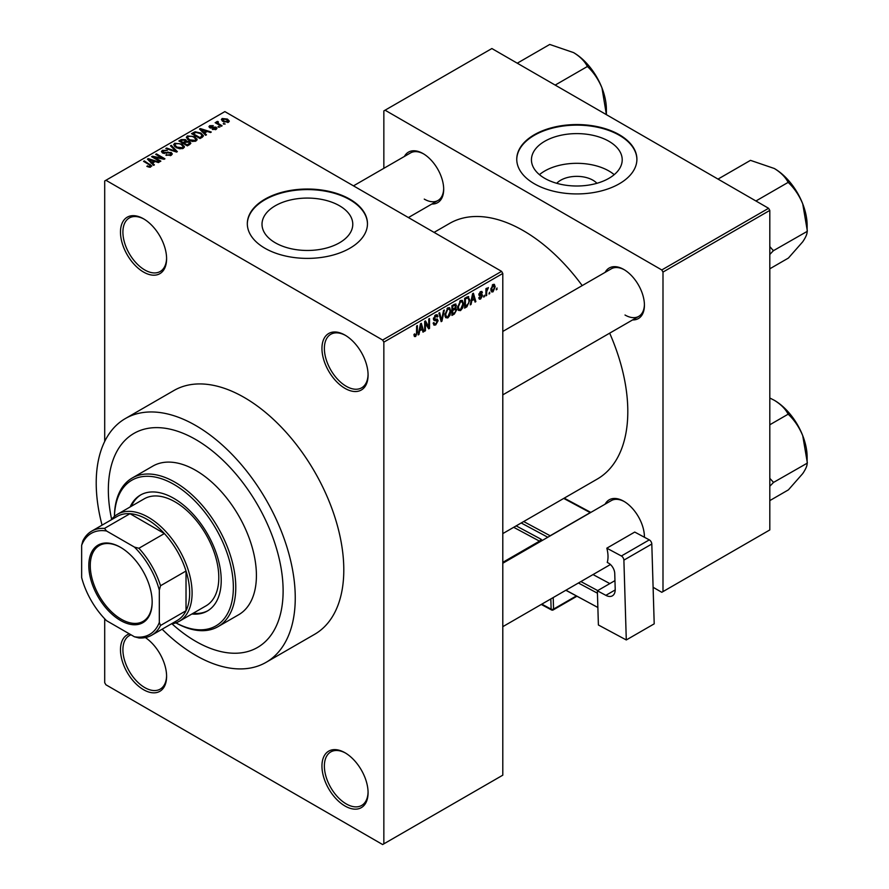 <?xml version="1.0" encoding="UTF-8"?>
<svg xmlns="http://www.w3.org/2000/svg" width="889" height="889" viewBox="0 0 889 889"><rect width="100%" height="100%" fill="white"/><g stroke="black" fill="none" stroke-linecap="round" stroke-linejoin="round"><path stroke-width="1.33" d="M345.01 388.382A32.615 18.825 60 0 1 321.951 348.444A32.615 18.825 60 0 1 345.01 335.12L345.01 335.12A32.615 18.825 60 0 1 368.079 375.069A32.615 18.825 60 0 1 345.01 388.382M345.632 335.486A30.893 17.836 -120 0 0 330.786 334.297A30.893 17.836 -120 0 0 326.041 359.056A30.893 17.836 -120 0 0 346.232 386.282A30.893 17.836 -120 0 0 361.679 387.804A30.893 17.836 -120 0 0 368.068 374.347M345.01 806.012A32.615 18.825 60 0 1 321.951 766.074A32.615 18.825 60 0 1 345.01 752.761L345.01 752.761A32.615 18.825 60 0 1 368.079 792.699A32.615 18.825 60 0 1 345.01 806.012M345.632 753.116A30.893 17.836 -120 0 0 330.786 751.927A30.893 17.836 -120 0 0 326.041 776.686A30.893 17.836 -120 0 0 346.232 803.912A30.893 17.836 -120 0 0 361.679 805.434A30.893 17.836 -120 0 0 368.068 791.977M145.374 637.58A32.615 18.825 60 0 1 166.599 676.373A32.615 18.825 60 0 1 143.54 689.697A32.615 18.825 60 0 1 121.726 659.105A32.615 18.825 60 0 1 129.394 633.868M131.027 634.813A30.893 17.836 -120 0 0 129.305 635.613A30.893 17.836 -120 0 0 124.571 660.36A30.893 17.836 -120 0 0 144.763 687.586A30.893 17.836 -120 0 0 160.209 689.119A30.893 17.836 -120 0 0 166.599 675.662M143.54 272.056A32.615 18.825 60 0 1 120.482 232.118A32.615 18.825 60 0 1 143.54 218.805L143.54 218.805A32.615 18.825 60 0 1 166.599 258.743A32.615 18.825 60 0 1 143.54 272.056M144.162 219.172A30.893 17.836 -120 0 0 129.305 217.972A30.893 17.836 -120 0 0 124.571 242.73A30.893 17.836 -120 0 0 144.763 269.956A30.893 17.836 -120 0 0 160.209 271.489A30.893 17.836 -120 0 0 166.599 258.032M556.736 183.301A22.792 13.157 180 0 1 592.941 180.211A22.792 13.157 180 0 1 596.919 183.301M608.921 141.284A45.383 26.203 0 0 0 559.459 135.606A45.383 26.203 0 0 0 531.444 159.809A45.383 26.203 0 0 0 544.735 178.333A45.383 26.203 0 0 0 594.196 184.012A45.383 26.203 0 0 0 622.211 159.809A45.383 26.203 0 0 0 608.921 141.284M614.21 174.666A45.383 26.203 0 0 0 608.921 170.988A45.383 26.203 0 0 0 539.445 174.666M619.311 134.717A60.074 34.682 0 0 0 553.836 127.205A60.074 34.682 0 0 0 516.753 159.242A60.074 34.682 0 0 0 534.345 183.767A60.074 34.682 0 0 0 599.819 191.291A60.074 34.682 0 0 0 636.902 159.242A60.074 34.682 0 0 0 619.311 134.717M636.902 159.531A60.074 34.682 0 0 0 619.311 135.284A60.074 34.682 0 0 0 554.058 127.716A60.074 34.682 0 0 0 516.753 159.531M275.301 242.797A45.383 26.203 180 0 1 262.011 224.272A45.383 26.203 180 0 1 290.025 200.069A45.383 26.203 180 0 1 339.476 205.748A45.383 26.203 180 0 1 352.777 224.272A45.383 26.203 180 0 1 324.752 248.476A45.383 26.203 180 0 1 275.301 242.797M349.866 199.192A60.074 34.682 0 0 0 284.402 191.668A60.074 34.682 0 0 0 247.32 223.717A60.074 34.682 0 0 0 264.911 248.231A60.074 34.682 0 0 0 330.375 255.754A60.074 34.682 0 0 0 367.468 223.717A60.074 34.682 0 0 0 349.866 199.192M367.468 223.995A60.074 34.682 0 0 0 349.866 199.747A60.074 34.682 0 0 0 284.624 192.18A60.074 34.682 0 0 0 247.32 223.995M605.131 272.356A29.181 16.847 60 0 1 623.8 269.467L623.8 269.467A29.181 16.847 60 0 1 644.425 305.205A29.181 16.847 60 0 1 632.601 319.929M624.411 269.834A27.459 15.858 -120 0 0 611.276 268.811L502.796 331.441M404.395 156.464A29.181 16.847 60 0 1 423.053 153.575L423.053 153.575A29.181 16.847 60 0 1 443.689 189.313A29.181 16.847 60 0 1 431.854 204.025M423.675 153.941A27.459 15.858 -120 0 0 410.54 152.908L353.478 185.857M605.131 504.152A29.181 16.847 60 0 1 623.8 501.274L623.8 501.274A29.181 16.847 60 0 1 644.425 537A29.181 16.847 60 0 1 644.425 537.267M624.411 501.64A27.459 15.858 -120 0 0 611.276 500.607L502.796 563.248M162.131 629.201A140.74 81.255 -120 0 0 195.736 655.36A140.74 81.255 -120 0 0 266.1 662.327A140.74 81.255 -120 0 0 287.68 549.546A140.74 81.255 -120 0 0 195.736 425.52A140.74 81.255 -120 0 0 125.36 418.552A140.74 81.255 -120 0 0 102.057 525.155M266.1 662.327L314.65 634.302A140.74 81.255 -120 0 0 336.22 521.521A140.74 81.255 -120 0 0 244.275 397.494A140.74 81.255 -120 0 0 173.911 390.515L125.36 418.552M502.796 533.6L597.23 479.082A147.607 85.222 -120 0 0 609.676 333.164M582.206 285.591A147.607 85.222 -120 0 0 523.421 230.718A147.607 85.222 -120 0 0 449.623 223.406L434.076 232.385M195.736 439.533A123.582 71.353 -120 0 0 133.939 433.41A123.582 71.353 -120 0 0 111.625 519.276A123.582 71.353 -120 0 1 133.939 433.41A123.582 71.353 -120 0 1 195.736 439.533A123.582 71.353 -120 0 1 276.468 548.435A123.582 71.353 -120 0 1 257.521 647.459A123.582 71.353 -120 0 0 276.468 548.435A123.582 71.353 -120 0 0 195.736 439.533M171.999 623.845A123.582 71.353 -120 0 0 195.736 641.336A123.582 71.353 -120 0 0 257.521 647.459A123.582 71.353 -120 0 1 195.736 641.336A123.582 71.353 -120 0 1 171.999 623.845M489.772 292.192L489.006 294.037L489.772 292.192M486.683 291.681L486.683 295.37L485.916 295.826L485.916 288.692L486.683 288.236L486.683 289.381L488.339 287.536L486.683 291.681L485.916 291.225M484.483 295.248L483.705 297.093L484.483 295.248M482.494 295.615L480.627 299.004L479.371 299.182L478.738 297.793L479.515 297.226L480.682 297.948L481.716 296.248L479.304 295.781L478.849 294.67L480.593 291.625L481.882 291.448L482.383 292.637L481.605 293.214L480.616 292.637L479.627 294.081L482.049 294.359L482.494 295.615L480.505 294.47M479.515 297.226L480.682 297.948M481.605 293.214L479.86 292.192M478.982 293.714L479.871 294.526M471.726 301.082L471.059 304.394L470.248 304.871L472.592 293.703L473.404 293.237L475.871 301.615L475.059 302.082L474.393 299.537L471.114 300.738M460.535 310.605L458.313 310.339L457.557 307.416L460.535 300.538L462.313 300.371L463.513 303.86L462.747 307.827L460.535 310.605L457.702 308.961M447.845 317.929L445.633 317.662L444.867 314.739L447.856 307.861L449.623 307.705L450.823 311.183L450.056 315.151L447.845 317.929L445.011 316.295M414.063 335.609L415.641 336.52L414.43 336.52L413.974 334.42L414.741 333.853L415.685 335.353L416.508 334.131L416.619 326.019L417.397 325.574L417.397 332.23L415.641 336.52L414.43 336.52M413.974 334.731L415.685 335.353M382.637 340.031L501.585 271.356L502.796 273.468L502.796 775.175L383.848 843.85L383.848 342.132L382.637 340.031L105.924 180.267L104.702 180.967L104.702 441.422M502.796 273.468L383.848 342.132M419.641 331.153L418.975 334.464L418.163 334.931L420.519 323.763L421.33 323.296L423.797 331.686L422.986 332.153L422.319 329.608L419.041 330.797M425.453 322.874L425.453 330.73L424.675 331.175L424.675 321.362L425.498 320.885L428.754 326.874L428.754 319.007L429.531 318.562L429.531 328.374L428.698 328.852L424.675 322.429M437.366 321.151L434.01 320.407L433.388 318.895L435.588 314.939L437.199 314.717L437.921 316.528L437.144 317.095L435.61 316.073L434.41 319.34L436.966 319.029L438.133 320.685L435.732 324.918L433.976 325.152L433.176 323.085L433.943 322.507L434.499 323.885L435.799 323.729L437.366 321.151L435.399 319.351M435.31 315.117L436.677 315.906L434.754 315.573M434.41 319.34L433.399 318.762L434.41 319.34M436.966 319.029L437.544 319.162M444.356 310.005L441.922 321.218L441.166 321.651L438.877 313.161L439.677 312.706L441.5 320.318L443.544 310.472L444.356 310.005M455.09 307.727L456.668 309.817L454.323 314.061L451.934 315.439L451.934 305.627L455.824 303.96L456.057 308.127M468.003 296.537L469.803 300.16L466.881 306.805L464.614 308.116L464.614 298.304L468.714 296.659M495.184 286.825L493.028 291.836L491.728 291.97L490.872 289.392L493.028 284.447L494.351 284.336L495.184 286.825L494.328 286.336M497.051 287.992L496.284 289.836L497.051 287.992M104.702 618.8L104.702 682.685L105.924 684.786L382.637 844.55L383.848 843.85M225.195 124.016L223.206 123.76L225.195 124.016M219.894 127.071L217.905 126.827L219.894 127.071M206.47 134.828L205.659 135.295L199.514 129.027L200.325 128.561L211.293 132.05L210.482 132.517L207.27 131.439L204.603 132.972L206.47 134.828M196.98 140.062L196.98 138.94L196.058 140.962L192.513 141.473L188.835 140.229L186.323 137.384L187.357 135.928L194.691 136.728L197.091 139.529M184.29 147.385L184.29 146.263L183.378 148.285L179.822 148.796L176.144 147.563L173.633 144.707L174.666 143.251L182.001 144.062L184.401 146.852M171.255 155.286L165.832 155.108L170.332 154.675L170.444 152.93L162.531 152.941L161.442 151.563L162.398 150.33L167.265 150.452L163.42 150.897L163.332 152.519L171.199 152.475L172.322 153.941L171.255 155.286M171.088 155.375L170.444 152.93M163.42 150.897L163.332 153.297M154.397 164.898L153.586 165.365L147.441 159.098L148.252 158.631L159.209 162.109L158.398 162.576L155.197 161.498L152.519 163.043L154.397 164.898M501.585 271.356L224.861 111.603L105.924 180.267M149.363 167.232L146.852 166.321L150.219 166.287L150.408 165.432L143.54 161.353L144.318 160.898L151.852 165.987L149.363 167.232M150.219 167.221L150.408 165.432M160.865 161.153L160.098 161.598L151.597 156.697L152.419 156.22L162.487 158.275L155.675 154.342L156.453 153.897L164.943 158.798L164.121 159.275L154.064 157.231L160.865 161.153M177.344 151.641L176.589 152.075L165.798 148.496L166.599 148.03L175.922 151.319L170.466 145.807L171.277 145.34L177.344 151.641M189.735 144.485L187.346 145.874L178.856 140.962L181.245 139.573L185.512 139.584L186.457 141.095L189.601 141.684L190.868 143.218L189.735 144.485M186.49 140.84L186.457 141.873M202.303 137.239L200.036 138.54L191.535 133.639L195.08 131.772L200.925 133.072L203.481 135.828L202.303 137.239M216.149 129.361L212.282 129.305L215.327 128.827L215.405 127.672L209.737 127.716L208.926 126.671L209.715 125.693L213.271 125.671L210.626 126.182L210.382 127.194L216.027 127.138L216.972 128.327L216.149 129.361M215.327 129.705L215.405 127.672M210.626 126.182L210.382 127.994M222.106 125.805L221.328 126.249L215.149 122.682L216.905 122.804L216.738 121.637L217.794 121.404L218.461 122.049L217.783 123.138L222.106 125.805M216.905 123.693L216.738 122.571M217.794 121.404L217.783 124.204M228.551 122.204L223.206 121.593L221.383 119.582L222.161 118.504L227.44 119.082L229.329 121.126L228.551 122.204M768.585 208.293L769.807 210.404L662.994 272.067L661.783 269.956L768.585 208.293L491.873 48.539L383.848 110.903L383.848 168.321M662.994 272.067L662.994 591.596L661.783 592.296L653.104 587.285M662.994 591.596L769.807 529.933L769.807 210.404M661.783 269.956L385.07 110.203M625.011 315.017A27.459 15.858 -120 0 0 638.746 316.373A27.459 15.858 -120 0 0 644.425 304.494M424.264 199.114A27.459 15.858 -120 0 0 437.999 200.481A27.459 15.858 -120 0 0 443.678 188.59M644.381 537.234A27.459 15.858 -120 0 0 644.425 536.289M147.518 166.665L147.518 165.81M144.318 161.798L144.318 160.898M148.252 159.931L148.252 158.631M152.519 164.276L152.519 163.043M150.041 160.476L151.786 162.32L153.941 161.076L148.785 159.342L150.041 160.476L150.041 161.754M151.786 163.532L151.786 162.32M148.785 160.476L148.785 159.342M153.941 162.22L153.941 161.076M152.419 157.175L152.419 156.22M162.487 158.942L162.487 158.275M156.453 154.786L156.453 153.897M154.064 158.12L154.064 157.231M166.487 155.431L166.487 154.597M170.332 155.686L170.332 154.675M162.398 152.864L162.398 150.33M164.443 153.519L164.443 152.875M168.01 152.786L168.01 151.986M171.199 155.319L171.199 152.475M166.599 148.763L166.599 148.03M171.277 146.629L171.277 145.34M174.666 146.529L174.666 143.251M182.001 145.007L182.001 144.062M175.666 143.829L174.877 144.929L176.933 147.118L182.378 147.718L183.134 146.629L181.2 144.485L178.956 143.573L175.666 143.829M176.933 147.963L176.933 147.118M182.378 148.696L182.378 147.718M181.245 140.729L181.245 139.573M185.512 142.34L185.512 139.584M189.457 144.651L189.601 141.684M180.611 141.095L183.156 142.551L185.334 141.207L184.879 140.106L181.956 140.318L180.611 141.095L180.611 141.984M183.156 143.451L183.156 142.551M185.334 142.44L184.879 140.106M184.145 143.129L187.123 144.851L189.457 143.385L188.835 142.14L185.668 142.251L184.145 143.129L184.145 144.018M187.123 145.74L187.123 144.851M188.768 145.051L188.768 143.907M187.357 139.195L187.357 135.928M194.691 137.673L194.691 136.728M188.346 136.495L187.568 137.595L189.624 139.795L195.069 140.395L195.824 139.306L193.891 137.162L191.646 136.239L188.346 136.495M189.624 140.64L189.624 139.795M195.069 141.373L195.069 140.395M195.08 132.75L195.08 131.772M200.925 134.006L200.925 133.072M193.302 133.761L199.814 137.528L201.203 136.717L201.914 134.884L200.136 133.506L195.947 132.439L193.302 133.761L193.302 134.661M199.814 138.417L199.814 137.528M202.214 137.284L201.914 134.884M201.203 137.873L201.203 136.717M200.325 129.861L200.325 128.561M204.603 134.217L204.603 132.972M202.114 130.405L203.87 132.25L206.015 131.016L200.87 129.272L202.114 130.405L202.114 131.683M203.87 133.472L203.87 132.25M200.87 130.405L200.87 129.272M206.015 132.161L206.015 131.016M212.949 129.561L212.949 128.794M209.715 127.705L209.715 125.693M211.149 128.127L211.149 127.349M216.027 129.438L216.027 127.138M218.683 127.271L218.683 126.371M215.927 123.127L215.927 122.238M218.894 124.849L218.894 123.949M223.972 124.216L223.972 123.315M222.161 120.882L222.161 118.504M227.44 120.026L227.44 119.082M227.695 122.538L226.728 119.559L223.017 119.026L222.594 121.215M223.017 119.026L223.972 121.148L227.695 121.682L228.117 121.048L228.117 122.415M223.972 122.004L223.972 121.148M418.341 334.097L418.975 334.464M422.697 331.052L423.797 331.686M421.319 329.03L422.319 329.608M420.63 326.585L419.908 329.852L422.053 328.608L420.975 324.518L420.63 326.585L419.997 326.219M419.308 329.508L419.908 329.852M424.675 330.286L425.453 330.73M427.109 325.919L428.754 326.874M427.942 327.452L429.531 328.374M433.187 323.452L435.732 324.918M435.388 315.062L437.921 316.528M433.465 318.073L434.165 318.484M435.688 319.273L438.133 320.685M440.888 320.618L441.922 321.218M440.677 319.84L441.5 320.318M450.001 310.706L450.823 311.183M449.456 314.795L450.056 315.151M447.011 308.505L447.856 309.005L445.645 314.317L446.534 316.895L447.845 316.784L450.056 311.594L449.723 309.572L447.623 308.005M444.889 313.884L445.645 314.317M449.723 309.572L447.856 309.005M454.312 304.249L456.457 305.483M454.201 308.394L456.668 309.817M451.934 305.883L452.701 306.327L452.701 309.261L454.957 307.861L455.679 306.094L454.046 304.405M451.934 308.816L452.701 309.261M455.679 306.094L454.046 305.56L452.701 306.327M452.701 310.405L452.701 313.85L455.135 312.317L455.901 310.272L455.501 309.216L452.701 310.405L451.934 309.961M451.934 313.406L452.701 313.85M453.234 308.961L454.223 309.528M462.691 303.382L463.513 303.86M462.147 307.472L462.747 307.827M459.691 301.182L460.546 301.671L458.324 306.983L459.224 309.572L460.524 309.461L462.747 304.271L462.413 302.249L460.313 300.671M457.579 306.561L458.324 306.983M462.413 302.249L460.546 301.671M465.892 306.238L466.881 306.805M468.992 299.693L469.803 300.16M465.392 299.004L465.392 306.527L468.725 303.171L469.025 300.593L467.858 297.771L465.392 299.004L464.614 298.56M464.614 306.072L465.392 306.527M465.758 297.648L466.758 298.215M466.692 297.104L468.236 297.871L466.803 297.048M470.425 304.038L471.059 304.394M474.77 300.982L475.871 301.615M473.404 298.971L474.393 299.537M472.704 296.515L471.981 299.782L474.137 298.548L473.059 294.459L472.704 296.515L472.081 296.159M471.381 299.437L471.981 299.782M472.504 294.137L473.059 294.459M478.76 297.926L480.627 299.004M478.882 294.192L481.516 295.715M480.616 291.614L482.383 292.637M483.705 296.204L484.483 296.648M485.916 294.926L486.683 295.37M485.916 288.936L486.683 289.381M487.128 288.114L488.117 288.692M486.95 288.525L487.561 288.881M485.916 289.603L486.828 290.136M489.006 293.148L489.772 293.592M490.972 290.659L493.028 291.836M492.628 284.724L493.828 285.413L493.006 285.48L491.65 288.936L493.051 290.814L494.406 287.347L492.284 285.058M490.917 288.514L491.65 288.936M490.906 290.103L493.051 290.814M496.284 288.936L497.051 289.392M191.913 613.999A66.942 38.649 -120 0 0 207.359 611.021A66.942 38.649 -120 0 0 217.616 557.381A66.942 38.649 -120 0 0 173.888 498.396A66.942 38.649 -120 0 0 140.418 495.073A66.942 38.649 -120 0 0 130.116 506.974M193.124 613.299A66.942 38.649 -120 0 0 207.959 610.665M175.9 622.845A84.099 48.562 -120 0 0 233.351 586.218A84.099 48.562 -120 0 0 173.888 484.383A84.099 48.562 -120 0 0 114.448 516.409M114.425 516.431A85.822 49.551 60 0 1 132.194 478.026A85.822 49.551 60 0 1 175.1 482.271A85.822 49.551 60 0 1 231.162 557.903A85.822 49.551 60 0 1 218.005 626.667A85.822 49.551 60 0 1 175.866 622.856M218.005 626.667L238.641 614.755A85.822 49.551 -120 0 0 251.798 545.99A85.822 49.551 -120 0 0 195.736 470.37A85.822 49.551 -120 0 0 152.819 466.114L132.194 478.026M111.125 519.909A61.786 35.671 60 0 1 117.504 514.253L144.207 498.84A61.786 35.671 60 0 1 175.1 501.896A61.786 35.671 60 0 1 215.471 556.347A61.786 35.671 60 0 1 205.992 605.865L179.289 621.278A61.786 35.671 60 0 1 171.199 623.967M141.029 494.74A66.942 38.649 -120 0 0 131.328 506.274M755.928 200.981L788.399 182.234L788.621 182.823C794.555 188.512 799.255 195.524 802.734 203.87A46.439 26.814 -120 0 1 807.134 225.362L807.134 230.518M769.807 254.454L773.374 250.72L807.123 231.418C807.279 233.774 805.812 237.23 802.734 241.786L788.399 258.066L769.807 268.8M773.374 250.72L769.807 246.542M718.012 179.1L750.483 160.353L774.297 168.488A46.439 26.814 -120 0 1 802.734 203.87L807.356 231.096M774.297 168.488C780.642 172.366 785.187 176.867 787.943 181.978L788.399 182.234M773.141 251.042A53.307 30.771 -120 0 0 773.141 250.131M88.811 565.593A44.794 25.87 60 0 1 120.482 547.302A44.794 25.87 60 0 1 152.163 602.175A44.794 25.87 60 0 1 120.482 620.455A44.794 25.87 60 0 1 88.811 565.593M120.848 547.513A43.772 25.27 -120 0 0 99.324 545.557A43.772 25.27 -120 0 0 90.267 565.593A43.772 25.27 -120 0 0 109.369 609.643A43.772 25.27 -120 0 0 143.096 621.367A43.772 25.27 -120 0 0 152.163 601.742M117.504 514.253A61.786 35.671 60 0 1 165.121 530.811A61.786 35.671 60 0 1 192.091 592.985A61.786 35.671 60 0 1 179.289 621.278M159.32 622.4L160.531 625.467A60.074 34.682 60 0 1 151.73 635.202L177.222 620.489A60.074 34.682 -120 0 0 186.023 610.754A60.074 34.682 -120 0 0 189.668 592.985A60.074 34.682 -120 0 0 186.023 571.016A60.074 34.682 -120 0 0 164.387 533.556L129.983 513.686A60.074 34.682 -120 0 0 117.148 516.442L91.656 531.155A60.074 34.682 60 0 1 104.491 528.399L106.536 530.989A58.363 33.693 -120 0 0 81.644 545.357L81.644 577.561A58.363 33.693 -120 0 0 106.536 620.678L134.428 636.78A58.363 33.693 -120 0 0 159.32 622.4L159.32 590.207A58.363 33.693 -120 0 0 134.428 547.091L106.536 530.989M134.428 547.091L138.906 548.269L164.387 533.556A60.074 34.682 -120 0 0 129.983 513.686L104.491 528.399M160.531 625.467L186.023 610.754L186.023 571.016L160.531 585.74L159.32 590.207M81.644 545.357L82.855 540.89A60.074 34.682 60 0 1 91.656 531.155M151.73 635.202A60.074 34.682 60 0 1 138.906 637.958L134.428 636.78M138.906 548.269A60.074 34.682 60 0 1 160.531 585.74M769.807 486.25L773.141 482.838A53.307 30.771 -120 0 0 773.141 482.383A53.307 30.771 -120 0 0 773.141 481.938L769.807 478.338M769.807 500.607L788.399 489.872L802.734 473.581C805.812 469.025 807.279 465.569 807.123 463.225L773.374 482.516L773.141 481.938M769.807 424.775L788.399 414.041L788.621 414.618C794.555 420.308 799.255 427.32 802.734 435.666L807.356 462.902M769.807 398.005L774.297 400.294C780.642 404.173 785.187 408.662 787.943 413.774L788.399 414.041M807.134 462.313L807.134 457.157A46.439 26.814 -120 0 0 802.734 435.666A46.439 26.814 -120 0 0 774.297 400.294M555.181 85.088L587.651 66.342L587.885 66.931C593.808 72.609 598.508 79.621 601.986 87.967A46.439 26.814 -120 0 1 606.387 109.469L606.398 114.659M517.265 63.197L549.735 44.45L573.549 52.595A46.439 26.814 -120 0 1 601.986 87.967L606.387 114.614M573.549 52.595C579.895 56.474 584.44 60.963 587.196 66.075L587.651 66.342M614.955 580.628L597.364 590.785L598.397 624.989L626.289 639.958L654.204 623.845L651.804 544.024L623.889 560.137L626.289 639.958M597.364 590.785L605.854 595.341L615.21 589.929M623.889 560.137A3.434 1.978 -120 0 0 621.378 555.992L606.82 548.18A27.459 15.858 60 0 1 607.254 562.426L608.465 563.081A8.579 4.956 60 0 1 614.744 573.461L615.21 589.14A13.735 7.923 60 0 1 612.377 595.83A13.735 7.923 60 0 1 605.854 595.341M621.378 555.992L649.292 539.867L634.735 532.067L606.82 548.18M649.292 539.867A3.434 1.978 60 0 1 651.804 544.024M597.864 607.509L565.949 590.207M565.949 590.329L597.864 607.454M597.43 593.207L578.417 583.006M609.832 583.584L593.03 574.572M580.895 581.573L597.697 590.585M150.085 165.165L150.085 164.232M166.221 153.308L166.221 152.497M174.277 151.308L174.277 150.719M184.601 142.862L184.601 141.718M193.702 133.539L193.702 132.383M212.382 128.005L212.382 127.038M416.619 331.786L417.397 332.23M433.41 319.229L435.443 320.407M440.299 318.429L441.2 318.94M453.323 313.484L454.323 314.061M453.057 304.983L454.046 305.56M478.849 294.648L480.76 295.759M547.813 537.256L521.198 522.976M541.801 604.142L551.124 609.143L550.824 598.942M542.212 540.49A3.434 1.978 -120 0 0 540.668 539.023A1.711 1.022 -61.8 0 1 539.49 541.145L513.698 527.31M516.165 525.877L540.668 539.023M523.677 521.543L550.158 535.756L590.207 512.631L563.726 498.418M553.202 597.564L553.558 609.098L576.328 595.952M502.796 562.337L539.49 541.145A1.711 0.989 60 0 1 540.123 541.69M550.28 535.823A1.711 0.989 60 0 0 550.158 535.756A1.711 1.022 118.2 0 0 549.624 536.211M553.202 609.932A1.711 0.989 60 0 0 553.558 609.098A1.711 0.956 178.3 0 1 551.124 609.143A1.711 1.022 118.2 0 0 551.524 609.954A1.711 1.711 0 0 0 553.202 609.932L576.894 596.252M150.563 165.787L150.563 167.143M162.72 151.719L162.72 153.052M174.877 144.929L174.877 146.707M183.134 146.629L183.134 148.419M185.49 140.818L185.49 142.351M187.568 137.595L187.568 139.384M195.824 139.306L195.824 141.084M215.827 128.216L215.827 129.527M210.093 126.794L210.093 127.883M217.538 122.693L217.538 124.06M434.499 323.885L433.176 323.118M446.534 316.895L444.956 315.984M455.501 309.216L454.146 308.427M459.224 309.572L457.646 308.661M479.882 298.059L479.038 297.582M481.305 292.525L480.204 291.892M502.796 394.86L638.746 316.373M610.432 564.515L502.796 626.667M437.999 200.481L408.407 217.561M541.268 604.453L551.524 609.954M564.215 498.14L590.829 512.42M593.796 574.972L593.774 574.138"/></g></svg>
